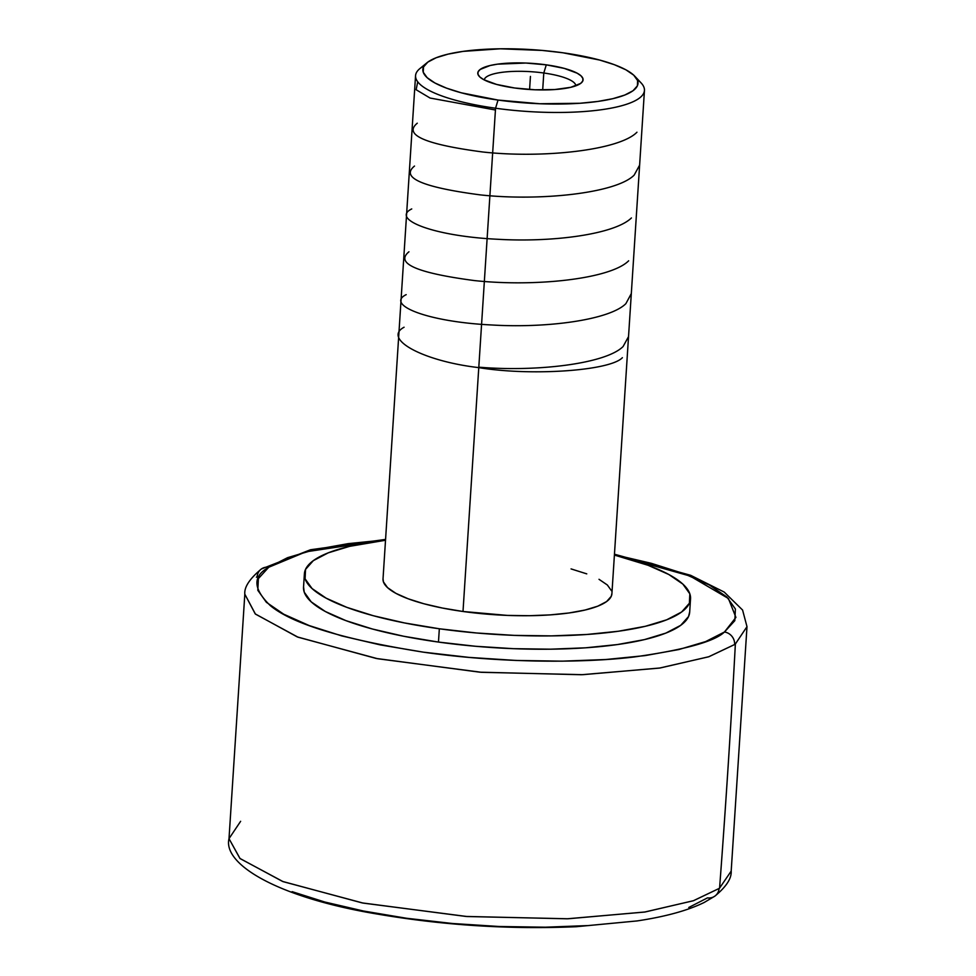 <?xml version="1.0" encoding="UTF-8"?>
<svg xmlns="http://www.w3.org/2000/svg" width="976" height="976" viewBox="0 0 976 976"><rect width="100%" height="100%" fill="white"/><g stroke="black" fill="none" stroke-linecap="round" stroke-linejoin="round"><path stroke-width="1.46" d="M240.633 821.304L229.006 838.652L240.059 858.563L283.113 881.645L363.133 903.093L467.077 916.525L568.069 918.77L645.136 911.974L693.57 900.677L719.092 888.465A11.468 10.626 54.5 0 1 714.883 896.114A11.468 10.626 -125.5 0 0 719.092 888.465L693.387 900.738L644.611 912.06L567.117 918.794L465.881 916.44L362.133 902.898L282.601 881.45L239.937 858.453L229.006 838.652C222.65 864.382 278.014 897.639 377.749 914.134C443.616 925.358 509.801 929.555 576.279 926.712L637.121 920.929C665.486 916.659 687.86 910.498 704.257 902.434L714.859 896.139C726.229 886.794 731.671 878.449 731.183 871.117L719.58 888.111A11468.512 10645.244 -126.1 0 0 735.367 643.989A251.613 62.574 -176.3 0 1 734.635 644.514A11.468 10.614 -125.2 0 0 724.46 632.009L735.916 617.405L728.425 598.508L690.105 576.06L614.429 554.673L651.382 563.335L684.017 573.693L709.503 585.063L726.839 596.97L735.392 608.987L734.83 620.651L724.46 632.009A11.468 10.614 54.8 0 1 734.635 644.514A251.613 62.574 3.7 0 0 735.367 643.989L746.994 626.653L735.367 643.989A11468.512 10645.244 53.9 0 1 719.58 888.111A251.613 62.574 -176.3 0 1 719.092 888.465A251.613 62.574 3.7 0 0 719.58 888.111L731.183 871.117L746.994 626.653L742.577 610.037L724.192 592.054L690.666 575.315L614.465 554.209M256.42 577.194A251.613 62.574 3.7 0 1 257.152 576.67A11.468 10.614 -125.2 0 1 261.385 568.984A11.468 10.614 54.8 0 1 268.742 567.251L287.542 557.686L314.333 549.72L348.09 543.656L385.544 539.862L305.915 551.818L268.742 567.251A11.468 10.614 -125.2 0 0 261.434 568.959M484.242 79.922A45.872 11.407 -176.3 0 1 543.791 73.005L542.693 89.938L543.791 73.005A45.872 11.407 3.7 0 0 484.242 79.922M546.292 64.843L543.791 73.005L546.292 64.843L525.869 63.037L497.492 64.16L490.111 65.514L480.229 69.418L478.106 71.809L477.984 74.371L479.887 77.019L483.73 79.654L496.577 84.424L514.584 87.986A52.753 13.115 -176.3 0 1 479.338 76.482A52.753 13.115 -176.3 0 1 494.381 64.648A52.753 13.115 -176.3 0 1 546.292 64.843A52.753 13.115 -176.3 0 1 581.098 83.07A52.753 13.115 -176.3 0 1 514.584 87.986L535.007 89.792L554.734 89.548L570.753 87.315L580.647 83.424L582.77 81.02L582.892 78.458L580.988 75.811L577.145 73.188L564.299 68.405L546.292 64.843M383.019 578.792L383.434 581.891L387.557 587.65L395.914 593.359L408.163 598.788L423.852 603.754L442.372 608.036L463.002 611.488L495.552 108.226A114.68 28.524 3.7 0 0 608.39 108.641A114.68 28.524 3.7 0 0 641.086 82.911L634.851 76.274A107.799 26.816 -176.3 0 1 604.107 100.455A107.799 26.816 -176.3 0 1 498.041 100.064L495.552 108.226L463.002 611.488A114.68 28.524 3.7 0 0 611.903 593.725L644.453 90.463A114.68 28.524 -176.3 0 1 495.552 108.226A114.68 28.524 -176.3 0 1 415.556 75.664A114.68 28.524 -176.3 0 1 424.17 65.77M426.902 62.818L419.875 68.601A114.68 28.524 3.7 0 0 495.552 108.226L498.041 100.064A107.799 26.816 -176.3 0 1 426.902 62.818A107.799 26.816 -176.3 0 1 562.835 52.765A107.799 26.816 -176.3 0 1 634.851 76.274M637.194 79.544A114.68 28.524 -176.3 0 1 644.453 90.463M303.548 586.918L304.231 592.151L311.198 601.863L325.289 611.488L345.968 620.651L372.429 629.02L403.661 636.254L438.468 642.074A193.48 48.117 3.7 0 0 689.678 612.111L690.532 598.813A193.48 48.117 -176.3 0 1 439.334 628.776L438.468 642.074L475.507 646.271L513.364 648.674L550.562 649.186L585.698 647.808L617.405 644.563L644.477 639.597L665.864 633.095L680.736 625.311L688.544 616.539L689.69 611.879M304.39 573.839A193.48 48.117 -176.3 0 1 385.52 540.253L349.591 546.353L328.204 552.855L313.32 560.651L305.525 569.423L305.098 578.841L312.064 588.552L326.155 598.178L346.822 607.353L373.283 615.722L404.528 622.944L439.334 628.776A193.48 48.117 -176.3 0 1 304.39 573.839L303.536 587.149A193.48 48.117 3.7 0 0 438.468 642.074L439.334 628.776L476.373 632.973L514.218 635.376L551.428 635.888L586.564 634.498L618.272 631.265L645.331 626.299L666.718 619.797L681.602 612.013L689.398 603.241L689.825 593.811L682.858 584.099L668.767 574.474L648.101 565.299L614.404 555.063A193.48 48.117 -176.3 0 1 690.532 598.813M229.006 838.652L244.817 594.177L255.248 613.916L297.241 636.901L376.211 658.458L479.838 672.183L581.403 674.733L659.422 668.096L708.649 656.799L734.635 644.514L708.905 656.714L660.191 667.974L582.818 674.684L481.607 672.318L377.688 658.739L297.997 637.182L255.419 614.075L244.817 594.177C244.134 587.113 249.661 578.719 261.409 568.971L310.527 549.744L385.569 539.411M268.742 567.251L268.046 567.751C252.479 576.487 253.26 589.138 270.389 605.681C292.434 623.932 343.43 639.426 423.364 652.163C500.163 663.216 583.721 663.216 634.485 656.933C684.566 649.845 714.566 641.537 724.46 632.009L705.66 641.574L678.869 649.54L645.112 655.604L605.681 659.532L562.091 661.167L515.987 660.447L469.151 657.409L423.364 652.163L380.372 644.916L341.82 635.925L309.185 625.567L283.711 614.197L266.363 602.29L257.81 590.273L258.372 578.609L268.742 567.251M688.788 907.485L707.49 897.883A11.468 10.626 -125.5 0 0 714.883 896.114M588.967 925.541L545.364 927.2L499.248 926.505L452.364 923.491L406.516 918.257L363.45 911.011L324.825 902.031L292.129 891.661M415.556 75.664L383.019 578.927A114.68 28.524 3.7 0 0 463.002 611.488L507.398 615.405L529.456 615.71L550.281 614.88L569.069 612.965L585.112 610.024L597.788 606.169L606.608 601.558L611.232 596.348L611.915 593.591M611.488 590.761L607.365 585.002L599.008 579.305M586.759 573.864L571.07 568.91M498.041 100.064L461.245 92.793L446.496 88.133L434.979 83.021L427.134 77.653L423.255 72.248L423.486 66.99L427.83 62.11L436.126 57.767L448.045 54.144L463.124 51.374L500.371 48.8L542.192 50.423L562.835 52.765L599.63 60.036L614.368 64.697L625.897 69.808L633.741 75.176L637.621 80.581L637.389 85.839L633.034 90.731L624.75 95.062L612.83 98.686L597.751 101.455L580.086 103.261L539.777 103.749L498.041 100.064M575.791 85.839A45.872 11.407 3.7 0 0 543.791 73.005A45.872 11.407 -176.3 0 1 575.791 85.839M530.432 76.421L529.59 89.511L530.432 76.421M478.801 367.171C536.788 372.1 605.95 363.743 623.103 346.517L628.532 336.622M406.187 294.642C385.105 304.939 427.671 321.921 491.623 324.971C547.304 328.375 609.744 319.823 625.872 303.658L631.313 293.581M408.956 251.784C394.902 263.349 416.667 272.938 474.226 280.551C534.482 287.127 610.476 279.112 628.654 260.799M411.738 208.925C390.51 219.21 433.149 236.155 497.394 239.254C553.258 242.573 614.868 234.191 631.423 217.941M414.507 166.054C400.306 177.608 422.169 187.209 480.07 194.858C539.264 201.41 616.332 193.37 634.193 175.07L639.622 165.151M417.277 123.196C403.198 134.786 425.024 144.375 482.778 151.988C541.948 158.576 619.223 150.463 636.962 132.211M417.728 81.813L416.13 89.731L430.074 98.039L495.43 110.007M404.076 327.228C382.153 339.001 423.23 361.205 478.777 367.623C531.237 376.272 610.22 370.807 622.383 357.68"/></g></svg>
